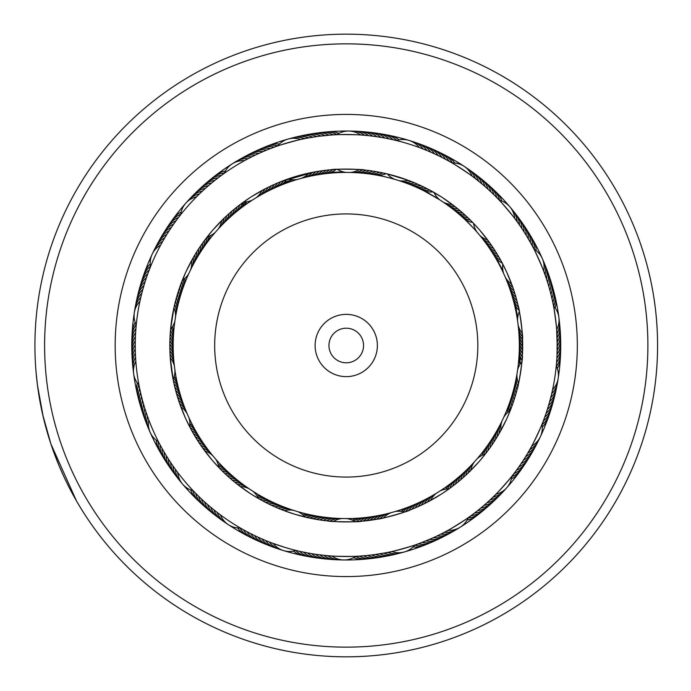 <?xml version="1.0" encoding="UTF-8"?>
<svg xmlns="http://www.w3.org/2000/svg" width="691" height="691" viewBox="0 0 691 691"><rect width="100%" height="100%" fill="white"/><g stroke="black" fill="none" stroke-linecap="round" stroke-linejoin="round"><path stroke-width="1.04" d="M173.165 345.5A173.087 173.087 0 0 1 346.251 172.413A173.087 173.087 0 0 1 519.338 345.5A173.087 173.087 0 0 1 346.251 518.587A173.087 173.087 0 0 1 173.165 345.5A173.087 173.087 0 0 1 346.251 172.413A173.087 173.087 0 0 1 519.338 345.5M315.113 345.5A31.13 31.13 0 0 0 346.251 376.63A31.13 31.13 0 0 0 377.381 345.5A31.13 31.13 0 0 0 346.251 314.37A31.13 31.13 0 0 0 315.113 345.5M328.951 345.5A17.292 17.292 0 0 0 346.251 362.792A17.292 17.292 0 0 0 363.544 345.5A17.292 17.292 0 0 0 346.251 328.208A17.292 17.292 0 0 0 328.951 345.5M435.287 633.707A301.647 301.647 0 0 0 634.45 256.465A301.647 301.647 0 0 0 257.207 57.293A301.647 301.647 0 0 0 58.044 434.535A301.647 301.647 0 0 0 435.287 633.707M254.348 48.042A311.33 311.33 0 0 1 643.71 253.606A311.33 311.33 0 0 1 438.146 642.958A311.33 311.33 0 0 1 48.793 437.394A311.33 311.33 0 0 1 254.348 48.042M414.462 566.283A231.079 231.079 0 0 1 125.468 413.71A231.079 231.079 0 0 1 278.041 124.717A231.079 231.079 0 0 1 567.035 277.29A231.079 231.079 0 0 1 414.462 566.283M282.947 140.584A214.469 214.469 0 0 0 141.335 408.804A214.469 214.469 0 0 0 409.556 550.416A214.469 214.469 0 0 0 551.168 282.196A214.469 214.469 0 0 0 282.947 140.584M43.334 417.381L37.504 385.5M69.281 487.673L76.364 500.699L50.909 443.985L42.566 414.09M40.216 402.68L38.143 390.199M37.228 383.35L38.42 392.073M38.774 394.319L40.432 403.838M40.519 404.295L43.49 418.046M53.492 451.413L59.141 465.898M59.158 465.933L63.598 476.013M64.816 478.621L67.649 484.451M68.435 486.015L69.42 487.95M62.337 473.249L60.817 469.82M60.393 468.843L58.925 465.38M58.536 464.447L57.673 462.331M56.956 460.552L55.574 457.01M69.255 487.639L65.991 481.074M50.322 442.205L49.856 440.78M37.089 382.166L36.139 373.036M36.105 372.665L37.452 385.112M197.445 495.11L198.438 496.095L197.445 495.11M222.632 471.366L224.091 472.782L222.632 471.366M200.373 497.969L201.392 498.928L200.373 497.969M224.143 472.834L226.579 475.132L224.143 472.834M203.353 500.768L204.389 501.709L203.353 500.768M226.631 475.175L225.767 474.372M206.393 503.506L207.447 504.43L206.393 503.506M229.17 477.472L231.692 479.666L229.17 477.472M209.477 506.183L210.548 507.09L209.477 506.183M243.405 529.755L240.537 528.123M234.37 481.912L236.978 484.011L234.379 481.912M215.808 511.366L216.914 512.23L215.808 511.366M242.498 529.246L244.096 530.135M249.969 493.331L237.099 484.106M252.846 491.215A20.756 20.756 0 0 1 258.538 498.574L262.226 500.621M140.187 390.933L140.498 392.307L140.187 390.933M174.417 385.474L174.59 386.209M174.685 386.623L175.229 388.791M175.514 389.94L176.093 392.099M143.175 402.836L143.564 404.183L143.175 402.836M176.412 393.239L177.034 395.39M144.324 406.757L144.739 408.096L144.324 406.757M177.371 396.522L178.373 399.718M148.798 419.921A20.756 20.756 0 0 0 158.498 441.799L158.593 441.998M178.39 399.787L179.453 402.965L178.39 399.795M146.855 414.54L147.313 415.861L146.855 414.54M159.638 444.002L160.502 445.617M185.335 417.83L179.505 403.112M147.865 273.593L149.273 269.827M146.509 277.454L147.848 273.653M145.231 281.341L146.492 277.514M179.686 287.361L178.589 290.6M144.022 285.245L145.205 281.401M144.41 283.966L142.89 289.175M177.561 293.856L177.907 292.734M143.253 287.897L141.836 293.131M176.585 297.139L175.79 300.032M140.86 297.104L142.173 291.835L140.86 297.113M136.205 325.314L136.084 326.653M175.687 300.438L176.913 296.007M141.171 295.808L139.988 300.991M135.859 329.331L136.136 326.066M174.901 321.065A20.756 20.756 0 0 1 170.573 329.305L174.063 307.089M241.945 203.223L240.313 204.432L241.945 203.223M218.166 177.812L219.28 176.965L218.157 177.812M239.207 205.27L237.592 206.514L239.207 205.27M216.033 179.461L214.936 180.325L216.033 179.461M234.923 208.639L237.471 206.609M212.837 182.018L211.757 182.899L212.837 182.018M232.288 210.824L234.802 208.742M209.693 184.627L208.63 185.542L209.693 184.627M206.6 187.304L205.555 188.237L206.6 187.304M203.56 190.042L202.532 190.992L203.56 190.042M196.529 196.805A20.756 20.756 0 0 0 180.653 214.72L180.481 214.936M200.58 192.841L199.569 193.808L200.58 192.841M179.099 216.715L177.984 218.175M331.075 169.736L324.269 170.452L331.075 169.736M275.234 146.794L272.194 147.909C271.321 147.313 306.683 137.345 306.208 138.321L316.927 136.533M323.103 170.608L316.754 171.567M314.267 136.922L312.885 137.138M277.644 145.948L276.037 146.509L277.644 145.948A20.756 20.756 0 0 1 300.689 139.461M316.34 171.636L312.893 172.258M297.294 179.479A20.756 20.756 0 0 1 288.009 178.969L284.148 180.368M452.147 162.981L450.014 161.763L452.147 162.981A20.756 20.756 0 0 1 472.134 176.153M450.342 161.944L449.4 161.418M448.787 161.072L446.438 159.785L448.796 161.081M442.827 157.885L446.757 159.966L442.819 157.876M423.859 190.776L439.649 199.777A20.756 20.756 0 0 1 433.974 192.435L430.312 190.396M425.449 187.857L420.828 185.62A20.756 20.756 -27.5 0 1 411.534 185.197M439.493 156.209L432.998 153.143M422.382 186.354L417.71 184.203A20.756 20.756 -28.6 0 1 408.416 183.961M402.11 181.673A20.756 20.756 149.1 0 0 411.404 181.552L420.188 185.318M420.439 147.96L426.364 150.292M416.155 183.521L412.121 181.837M394.82 179.366A20.756 20.756 0 0 1 387.288 173.916L408.217 180.316A20.756 20.756 0 0 1 398.923 180.627M395.883 140.411L390.752 139.237M533.193 247.62L532.441 246.212M532.277 245.892L531.094 243.716M501.813 262.286L500.932 260.654M531.103 243.733L527.008 236.633L531.103 243.733M503.618 273.42A20.756 20.756 0 0 1 502.798 264.161L506.373 271.442M499.809 258.641L497.52 254.72L499.809 258.641M498.09 255.679L495.732 251.809L498.09 255.679M520.383 226.32L518.034 222.951M496.328 252.751L493.892 248.924L496.328 252.751M494.497 249.866L491.992 246.082L494.497 249.866M514.743 218.468A20.756 20.756 0 0 0 499.265 200.2L497.814 198.688M492.614 247.007L490.04 243.275L492.614 247.007M497.46 198.317L495.179 196.011C495.369 194.974 519.131 222.994 518.043 222.968L514.899 218.667M480.193 230.682L489.945 243.154M476.928 232.003A20.756 20.756 0 0 1 473.534 223.34L479.036 229.343M556.462 363.872L556.566 362.68M556.782 359.795L557.015 355.701L556.782 359.795M557.015 355.718L557.171 339.341M517.542 320.667A20.756 20.756 0 0 1 519.373 311.546L518.259 306.303C518.863 304.766 523.502 339.635 522.526 338.331L522.387 355.424L522.249 333.252A20.756 20.756 0 0 1 518.112 324.917M557.257 347.538L556.67 329.728A20.756 20.756 0 0 0 558.872 317.368M553.025 303.401L552.351 300.24C553.068 299.462 557.913 335.878 557.015 335.273M506.745 487.76A20.756 20.756 0 0 0 511.841 476.289L513.18 474.57M514.164 473.292L516.047 470.778M486.594 452.398L487.708 450.921M515.641 471.331L518.267 467.721L515.641 471.331M489.729 448.157L487.855 450.731M518.051 468.023L520.599 464.361L518.051 468.023M491.69 445.358L489.815 448.027M522.871 460.966L520.392 464.663L522.871 460.957M493.599 442.516L491.776 445.229M522.672 461.268L525.074 457.511L522.672 461.268M492.985 443.449L495.456 439.64L492.985 443.449M527.207 454.039L524.884 457.831L527.216 454.03M494.851 440.582L497.252 436.738L494.851 440.582M529.28 450.506L527.026 454.341L529.289 450.497M542.159 423.894L541.986 424.334A20.756 20.756 0 0 1 540.336 436.772M498.988 433.793L497.33 436.6M542.202 423.79L544.111 418.824C545.139 418.547 529.548 451.784 529.099 450.817L531.388 446.74M506.356 419.601L499.066 433.654M503.782 417.217A20.756 20.756 0 0 1 510.243 410.54L507.09 417.986M395.2 511.521A20.756 20.756 0 0 1 404.485 512.031L409.582 510.165C411.188 510.537 377.338 520.107 378.487 518.95L361.548 521.256L379.73 518.716M410.437 509.828L414.635 508.127L410.437 509.828M413.607 508.559L417.779 506.771L413.607 508.559M416.759 507.22L420.888 505.354L416.759 507.22M419.878 505.821L423.972 503.877L419.878 505.821M422.97 504.361L427.029 502.34L422.97 504.361M470.485 516.065L473.085 514.139C474.086 514.467 442.974 534.013 443.156 532.942M440.893 494.385L427.168 502.271M439.994 490.999A20.756 20.756 0 0 1 449.046 488.874L442.387 493.426M303.522 552.144L301.751 551.764M302.217 551.867L307.538 552.93L302.217 551.867M297.674 511.625A20.756 20.756 0 0 1 305.206 517.075L319.32 519.857M311.563 553.638L306.225 552.679L311.572 553.646M310.25 553.422L315.606 554.277L310.25 553.422M314.284 554.078L319.665 554.83L314.284 554.078M318.335 554.657L323.725 555.305L318.335 554.657M322.706 520.34L325.677 520.72M327.793 555.702L326.463 555.581C325.729 556.385 362.473 556.756 361.799 555.935L358.569 556.151M355.856 556.298L357.722 556.203L355.856 556.298A20.756 20.756 0 0 1 343.85 559.96M326.1 520.764L329.581 521.135M199.112 436.652A20.756 20.756 -155.1 0 0 191.848 430.847L190.008 427.435M159.984 444.658L159.396 443.536M200.908 439.485A20.756 20.756 23.8 0 0 193.532 433.818L191.623 430.441M191.571 430.346L190.543 428.446M162.005 448.364L161.331 447.137L162.005 448.364M202.757 442.283A20.756 20.756 22.7 0 0 195.268 436.764L193.264 433.352M193.186 433.222L192.184 431.452L193.186 433.222M164.035 451.914L163.335 450.705M204.657 445.047A20.756 20.756 -158.4 0 0 197.065 439.675L194.992 436.306M194.914 436.168L193.221 433.283L194.914 436.168M166.134 455.421L165.408 454.229L166.134 455.429M206.609 447.777A20.756 20.756 -159.5 0 0 198.922 442.551L196.78 439.217M196.702 439.087L194.948 436.237L196.702 439.087M208.622 450.463A20.756 20.756 19.4 0 0 200.831 445.384L198.628 442.102M196.736 439.148L198.542 441.972L196.736 439.156M170.53 462.322L169.761 461.156M210.686 453.106A20.756 20.756 18.2 0 0 202.791 448.183L200.528 444.944M200.442 444.814L198.585 442.033L200.442 444.814M182.597 484.115A20.756 20.756 0 0 0 193.221 490.791L193.376 490.947M172.828 465.708L172.033 464.559L172.828 465.708M212.223 460.223L202.48 447.751M200.476 444.874L199.811 443.89M194.94 492.579L196.227 493.884M175.186 469.042L174.374 467.911L175.186 469.051M221.794 470.536L213.389 461.571M173.191 342.632A20.756 20.756 -122.4 0 0 170.219 333.822L170.513 329.952M135.868 329.184L136.049 326.998M173.165 345.984A20.756 20.756 56.5 0 0 170.021 337.234L170.245 333.364M135.643 332.449L135.73 331.058M173.208 349.344A20.756 20.756 55.4 0 0 169.9 340.654L170.046 336.716M135.427 336.534L135.496 335.135M173.311 352.695A20.756 20.756 -125.7 0 0 169.839 344.075L169.908 340.127M173.484 356.046A20.756 20.756 -126.8 0 0 169.839 347.495L169.839 343.548M135.237 344.714L135.246 343.315L135.237 344.714M173.726 359.389A20.756 20.756 52.1 0 0 169.917 350.907L169.839 346.968M174.028 362.732A20.756 20.756 51 0 0 170.055 354.328L169.9 350.389M135.825 361.263A20.756 20.756 0 0 0 138.969 384.991L139.012 385.233M135.367 352.894L135.324 351.494M139.452 387.452L139.824 389.249M135.548 356.979L135.479 355.58L135.548 356.979M174.953 370.324A20.756 20.756 0 0 1 173.121 379.437L170.219 357.152M202.213 249.52A20.756 20.756 -89.6 0 0 204.476 240.503L206.79 237.445M178.641 217.302L179.418 216.3M202.843 242.74L204.726 240.174M204.786 240.079L206.091 238.36M176.11 220.688L174.322 223.158M200.882 245.538L202.757 242.869M173.726 224.005L171.981 226.518M198.973 248.38L200.796 245.668M171.403 227.374L169.71 229.922M195.208 260.965A20.756 20.756 -94.1 0 0 196.771 251.8L198.887 248.51M169.14 230.785L167.498 233.359M193.601 263.91A20.756 20.756 84.8 0 0 194.983 254.72L197.03 251.386M197.116 251.256L198.93 248.44L197.116 251.248M166.954 234.24L165.365 236.849M195.32 254.158L197.073 251.317L195.32 254.158M149.895 268.22L150.413 266.916M164.829 237.739L163.292 240.373M186.199 271.287L193.497 257.233M193.575 257.104L195.899 253.208M148.435 272.038L150.353 267.072M162.774 241.271L161.184 244.13M180.04 297.216A20.756 20.756 56.5 0 0 179.487 287.931L185.464 272.902M276.97 186.89A20.756 20.756 -56.9 0 0 283.751 180.524L287.326 179.211M274.534 147.045L275.726 146.622M273.904 188.254A20.756 20.756 122 0 0 280.563 181.768L314.137 172.024L324.269 170.452M270.587 148.522L271.891 148.021M270.872 189.688A20.756 20.756 120.9 0 0 277.402 183.072L281.004 181.586M281.142 181.534L283.034 180.792L281.142 181.534M266.778 150.025L268.073 149.506L266.778 150.025M267.866 191.182A20.756 20.756 -60.2 0 0 274.267 184.437L277.834 182.882M281.082 181.56L282.178 181.128M260.533 152.676L263.003 151.605M264.886 192.729A20.756 20.756 -61.4 0 0 271.157 185.862L274.698 184.238M277.912 182.856L279.009 182.398M261.941 194.335A20.756 20.756 117.5 0 0 268.073 187.347L271.58 185.663M274.776 184.203L275.856 183.728M255.549 154.974L256.819 154.378M259.03 195.994A20.756 20.756 116.4 0 0 265.024 188.893L268.497 187.14M268.635 187.071L271.658 185.629L268.635 187.071M222.83 174.348L224.221 173.355L222.83 174.348M249.468 157.989L253.131 156.149M251.705 196.546L265.448 188.678M269.637 186.579L268.566 187.106M222.139 174.849L220.662 175.929M248.233 158.636L249.477 157.989L248.233 158.636M240.14 204.553L250.22 197.505M393.119 139.755L396.427 140.541A20.756 20.756 0 0 1 419.316 147.537M373.719 174.607A20.756 20.756 -24.2 0 0 382.866 172.923L386.554 173.743M389.128 138.891L390.881 139.262M370.402 174.106A20.756 20.756 154.7 0 0 379.514 172.24L383.211 172.992M385.112 138.096L390.432 139.167L385.103 138.096M367.076 173.674A20.756 20.756 153.6 0 0 376.146 171.627L379.955 172.327M363.742 173.303A20.756 20.756 -27.5 0 0 372.769 171.083L376.595 171.705M377.839 171.929L381.199 172.577L377.839 171.929M377.044 136.749L382.399 137.604L377.036 136.749M360.4 172.992A20.756 20.756 -28.6 0 0 369.383 170.599L373.218 171.152M372.993 136.187L378.366 136.948L372.985 136.187M357.057 172.75A20.756 20.756 150.3 0 0 365.988 170.185L369.832 170.66M371.084 170.832L374.47 171.351L371.084 170.832M368.934 135.712L374.315 136.36L368.925 135.712M353.706 172.577A20.756 20.756 149.1 0 0 362.585 169.839L366.446 170.236M336.336 134.719L336.664 134.702A20.756 20.756 0 0 1 348.661 131.04M331.991 169.658C330.548 168.846 365.72 169.226 364.295 170.003L363.043 169.882M364.295 170.003L367.698 170.392L364.295 170.003M334.073 134.84L330.851 135.047C330.177 134.227 366.921 134.633 366.187 135.427L370.255 135.859M461.752 216.585A20.756 20.756 8.5 0 0 470.355 220.109L473.007 222.787M459.23 214.374A20.756 20.756 -172.6 0 0 467.902 217.725L470.597 220.351M456.665 212.206A20.756 20.756 -173.7 0 0 465.397 215.393L468.213 218.028M468.325 218.131L469.785 219.548L468.325 218.131M489.038 190.129L492.018 192.936L489.021 190.12M454.065 210.09A20.756 20.756 5.2 0 0 462.858 213.113L465.717 215.687M465.829 215.791L469.12 218.9L465.829 215.791M451.422 208.026A20.756 20.756 4.1 0 0 460.266 210.876L463.177 213.389M463.29 213.493L466.65 216.551L463.29 213.493M448.735 206.013A20.756 20.756 -177 0 0 457.641 208.691L460.595 211.152M460.716 211.247L464.127 214.236L460.716 211.256M446.015 204.052A20.756 20.756 -178.1 0 0 454.963 206.557L457.969 208.958M458.09 209.062L461.553 211.973L458.09 209.062M449.876 161.685L447.042 160.122C446.93 159.068 477.619 179.263 476.574 179.539L482.905 184.713M442.43 197.6L455.3 206.825M455.421 206.92L458.945 209.77L455.421 206.92M427.504 188.902L440.936 196.641M513.111 299.497A20.756 20.756 41.3 0 0 518.44 307.115L519.226 310.795M512.186 296.266A20.756 20.756 -139.8 0 0 517.671 303.781L518.518 307.452M511.202 293.062A20.756 20.756 -141 0 0 516.825 300.464L517.766 304.178M510.157 289.875A20.756 20.756 37.9 0 0 515.918 297.165L516.928 300.861M517.248 302.088L516.376 298.78L517.248 302.088M509.042 286.713A20.756 20.756 36.8 0 0 514.95 293.891L516.03 297.562M507.876 283.56A20.756 20.756 -144.3 0 0 513.923 290.626L515.434 295.489M546.901 280.192L543.713 271.097A20.756 20.756 0 0 0 534.013 249.209M506.641 280.442A20.756 20.756 -145.4 0 0 512.826 287.387L514.044 291.015M507.108 273.057L512.955 287.776M513.007 287.914L514.432 292.224L513.007 287.914M532.796 246.868L531.258 244.018C531.725 243.068 546.633 276.65 545.596 276.322M542.582 422.832L541.986 424.334M511.495 397.014A20.756 20.756 74 0 0 511.867 406.299L510.545 409.78M512.463 393.801A20.756 20.756 -107.1 0 0 513.007 403.078L511.746 406.61M513.37 390.57A20.756 20.756 -108.2 0 0 514.095 399.839L512.886 403.449M547.315 409.521L545.605 414.669L547.315 409.513M514.208 387.323A20.756 20.756 70.7 0 0 515.115 396.574L513.974 400.201M513.577 401.402L512.463 404.641L513.577 401.402M548.516 405.608L546.909 410.791L548.524 405.608M514.985 384.058A20.756 20.756 69.6 0 0 516.073 393.291L515.002 396.945M515.702 380.776A20.756 20.756 -111.6 0 0 516.972 389.992L515.97 393.663M515.624 394.881L516.548 391.581L515.624 394.881M516.358 377.485A20.756 20.756 -112.7 0 0 517.801 386.675L516.868 390.363M517.602 369.944A20.756 20.756 0 0 1 521.921 361.713L522.336 356.34C523.346 355.036 517.982 389.793 517.404 388.273L517.706 387.046M517.404 388.273L516.548 391.581L517.404 388.273M552.55 389.862L552.593 389.664A20.756 20.756 0 0 0 556.264 366.005L555.702 371.119M457.416 478.172A20.756 20.756 106.7 0 0 452.7 486.188L449.729 488.39M459.964 475.987A20.756 20.756 -74.4 0 0 455.412 484.097L452.475 486.352M452.294 486.499L450.662 487.708L452.294 486.499M457.675 482.283L455.127 484.322M460.31 480.098L457.796 482.18M486.015 503.592L482.931 506.261M462.892 477.861L460.422 479.995M465.44 475.572L463.005 477.757M489.047 500.854L492.044 498.047C492.156 499.135 516.505 471.625 515.451 471.59L513.499 474.164M467.937 473.24L465.553 475.468M479.001 461.7L468.049 473.128M477.187 458.703A20.756 20.756 0 0 1 485.272 454.117L480.159 460.361M368.044 517.205A20.756 20.756 139.4 0 0 359.743 521.403L356.055 521.645M359.311 556.108L358.042 556.186M371.361 516.756A20.756 20.756 -41.7 0 0 363.146 521.109L359.467 521.429M374.677 516.237A20.756 20.756 -42.8 0 0 366.55 520.746L362.81 521.144M377.986 515.65A20.756 20.756 136.1 0 0 369.944 520.323L366.213 520.789M381.277 515.002A20.756 20.756 135 0 0 373.33 519.831L369.607 520.366M417.407 544.154L420.448 543.04C421.32 543.636 385.958 553.629 386.433 552.653L374.332 554.64M384.55 514.294A20.756 20.756 -46.1 0 0 376.699 519.269L372.985 519.882M387.815 513.517A20.756 20.756 -47.2 0 0 380.067 518.647L376.362 519.33M416.604 544.439L414.842 545.052A20.756 20.756 0 0 1 404.356 551.954M271.744 501.726A20.756 20.756 172.2 0 0 262.502 500.776L259.229 498.962M246.186 531.275L243.759 529.954L246.195 531.284M247.11 531.776L249.814 533.184M277.86 504.499A20.756 20.756 -10 0 0 268.583 503.903L265.24 502.227M265.111 502.15L263.09 501.087M270.587 504.871L267.685 503.463M254.124 535.335L253.139 534.86M287.214 508.205A20.756 20.756 -13.4 0 0 277.92 508.153L272.409 505.726M290.384 509.319A20.756 20.756 -14.5 0 0 281.082 509.44L276.478 507.531M279.613 508.852L273.334 506.149M264.826 540.172L261.103 538.574M266.009 540.664L264.299 539.947M346.45 518.587A20.756 20.756 0 0 1 355.217 521.696L360.633 521.334C362.075 522.146 326.903 521.791 328.329 521.005L324.925 520.625M309.369 518.025L294.85 514.268L284.277 510.675A20.756 20.756 0 0 1 293.563 510.373M284.778 547.358A211.014 211.014 0 0 0 548.11 406.973A211.014 211.014 0 0 0 407.725 143.642A211.014 211.014 0 0 0 144.393 284.027A211.014 211.014 0 0 0 284.778 547.358L272.453 543.186M296.707 550.615L291.17 549.198M421.994 186.164L424.637 187.451M493.383 254.34A20.756 20.756 8.5 0 0 500.647 260.144L502.435 263.461M489.738 248.708A20.756 20.756 -173.7 0 0 497.226 254.228L499.178 257.536M485.885 243.215A20.756 20.756 4.1 0 0 493.573 248.44L495.654 251.679M481.808 237.885A20.756 20.756 -178.1 0 0 489.703 242.8L491.906 245.953M519.338 344.999A20.756 20.756 -139.8 0 0 522.474 353.757L522.258 357.515M519.183 338.296A20.756 20.756 37.9 0 0 522.664 346.917L522.595 350.743M518.777 331.594A20.756 20.756 -144.3 0 0 522.586 340.076L522.664 343.911M522.241 333.252L522.465 337.07M490.29 441.471A20.756 20.756 74 0 0 488.027 450.489L485.782 453.451M497.295 430.027A20.756 20.756 69.6 0 0 495.741 439.191L493.685 442.387M418.608 502.737A20.756 20.756 -74.4 0 0 411.948 509.232L408.502 510.571M424.645 499.818A20.756 20.756 103.4 0 0 418.245 506.563L414.781 508.066M430.571 496.656A20.756 20.756 -78.8 0 0 424.438 503.653L421.026 505.285M318.793 516.393A20.756 20.756 139.4 0 0 309.646 518.086L306.018 517.274M325.435 517.326A20.756 20.756 -42.8 0 0 316.366 519.373L312.669 518.691M309.3 518.008L308.082 517.74M332.112 518.008A20.756 20.756 135 0 0 323.129 520.401L319.406 519.865M315.951 519.295L311.425 518.449M338.806 518.423A20.756 20.756 -47.2 0 0 329.927 521.161L326.178 520.772M335.455 518.25A20.756 20.756 -46.1 0 0 326.523 520.815L322.783 520.358M328.769 517.697A20.756 20.756 136.1 0 0 319.743 519.917L316.029 519.312M322.11 516.894A20.756 20.756 -41.7 0 0 312.997 518.76L309.404 518.025M433.482 494.998A20.756 20.756 -79.9 0 0 427.487 502.107L424.11 503.808M427.617 498.263A20.756 20.756 102.3 0 0 421.355 505.138L417.917 506.71M421.64 501.303A20.756 20.756 -75.5 0 0 415.11 507.928L411.611 509.362M415.541 504.11A20.756 20.756 106.7 0 0 408.761 510.476L405.289 511.746M498.902 427.081A20.756 20.756 -111.6 0 0 497.529 436.271L495.533 439.511M487.786 450.817L486.49 452.545M518.475 328.26A20.756 20.756 -145.4 0 0 522.448 336.664L522.603 340.49M519.01 334.945A20.756 20.756 36.8 0 0 522.664 343.496L522.664 347.323M519.295 341.648A20.756 20.756 -141 0 0 522.603 350.337L522.456 354.163M519.312 348.359A20.756 20.756 41.3 0 0 522.284 357.169L521.999 360.927M483.873 240.528A20.756 20.756 -177 0 0 491.664 245.607L493.806 248.803M487.837 245.944A20.756 20.756 5.2 0 0 495.43 251.317L497.442 254.59M491.586 251.507A20.756 20.756 -172.6 0 0 498.962 257.164L500.82 260.447M500.871 260.542L501.899 262.442M414.635 186.492A20.756 20.756 153.6 0 0 423.911 187.088L427.366 188.833M420.741 189.265A20.756 20.756 -24.2 0 0 429.992 190.224L433.309 192.055M294.85 514.268A176.421 176.421 0 0 0 515.02 396.893A176.421 176.421 0 0 0 397.645 176.732A176.421 176.421 0 0 0 177.483 294.107A176.421 176.421 0 0 0 294.85 514.268M195.458 493.106L194.577 492.199M213.709 509.69L212.621 508.809M139.599 388.178L139.349 386.934M141.439 396.28L141.111 394.924M145.991 411.991L145.551 410.661M221.543 175.281L222.562 174.538M318.318 136.343L330.523 135.073M136.049 326.981L135.954 328.173M386.424 138.347L381.078 137.379M283.517 550.589A20.756 20.756 0 0 0 296.068 550.459L297.907 550.9M427.781 150.871L432.091 152.737M482.914 506.278L486.023 503.584M476.583 511.452L479.787 508.878M471.374 515.417L473.352 513.931M550.364 399.018L551.677 393.749M556.307 365.539L556.436 364.2M549.285 402.965L550.701 397.722M548.136 406.887L549.647 401.67M544.223 418.521L546.037 413.399M542.772 422.339L544.067 418.953M549.285 288.026L548.127 284.079M550.364 291.965L549.276 288.009M552.282 299.92L550.356 291.956M552.8 302.321L552.282 299.903M494.955 195.786L492.009 192.919M496.682 197.531L494.937 195.778M432.1 538.263L420.75 542.927M418.107 543.903L416.906 544.327M422.702 145.222A20.756 20.756 152.5 0 1 434.432 153.791L434.959 154.041M435.175 154.136L438.405 155.674M426.572 146.742A20.756 20.756 -26.4 0 1 438.129 155.544L438.483 155.717M270.777 504.966L274.776 506.797A20.756 20.756 167.7 0 1 284.07 507.03M273.774 506.348L276.46 507.531M276.815 507.678L280.486 509.207M233.282 476.635A20.756 20.756 -8.9 0 0 224.61 473.275L221.811 470.562M238.447 480.919A20.756 20.756 168.8 0 0 229.654 477.896L226.691 475.235M243.776 484.987A20.756 20.756 -13.4 0 0 234.871 482.318L231.813 479.77M179.392 391.512A20.756 20.756 -155.1 0 0 174.063 383.902L173.251 380.085M181.301 397.947A20.756 20.756 22.7 0 0 175.678 390.545L174.711 386.701M183.46 404.304A20.756 20.756 -159.5 0 0 177.552 397.118L176.438 393.317M185.862 410.566A20.756 20.756 18.2 0 0 179.677 403.622L178.416 399.864M178.373 399.726L178.58 400.383A20.756 20.756 19.4 0 1 184.627 407.448M191.614 430.415L186.078 419.446M178.287 303.695A20.756 20.756 -125.7 0 0 177.38 294.435L178.563 290.678M176.792 310.233A20.756 20.756 52.1 0 0 175.531 301.026L176.568 297.216M235.078 212.837A20.756 20.756 -89.6 0 0 239.794 204.821L242.869 202.541M227.158 215.342L230.535 212.327M204.743 240.148L212.422 230.552M213.579 229.213L225.465 216.914M321.125 174.244A20.756 20.756 122 0 0 329.339 169.891L333.157 169.563M314.509 175.35A20.756 20.756 -60.2 0 0 322.55 170.677L326.411 170.202M307.936 176.706A20.756 20.756 117.5 0 0 315.787 171.731L319.631 171.1M190.63 428.61L191.511 430.234M169.917 340.05L169.856 342.287M169.839 346.882L169.865 349.128M205.978 238.507L204.864 239.984M346.061 172.413A20.756 20.756 0 0 1 337.294 169.304L333.174 169.563M169.9 350.302L169.969 352.54M169.839 343.47L169.831 345.707M170.055 336.629L169.951 338.866M304.671 177.483A20.756 20.756 116.4 0 0 312.427 172.353L316.262 171.644M311.218 175.998A20.756 20.756 -61.4 0 0 319.164 171.169L323.017 170.617M317.808 174.763A20.756 20.756 120.9 0 0 325.936 170.254L329.814 169.848M324.45 173.795A20.756 20.756 -56.9 0 0 332.751 169.597L336.569 169.347M224.653 217.674L227.978 214.599M229.697 213.061L233.143 210.107M232.53 215.013A20.756 20.756 89.2 0 0 237.082 206.911L240.123 204.571M176.145 313.524A20.756 20.756 51 0 0 174.702 304.342L175.661 300.516M177.509 306.951A20.756 20.756 -126.8 0 0 176.421 297.717L177.535 293.943M179.133 300.447A20.756 20.756 55.4 0 0 178.399 291.179L179.66 287.439M181.007 294.003A20.756 20.756 -122.4 0 0 180.636 284.709L182.001 281.107M182.346 401.134A20.756 20.756 -158.4 0 0 176.585 393.844L175.54 390.018M180.316 394.742A20.756 20.756 23.8 0 0 174.84 387.228L173.959 383.427M262.053 500.534L251.455 494.29M246.497 486.948A20.756 20.756 -14.5 0 0 237.549 484.451L234.439 481.964M241.09 482.974A20.756 20.756 167.7 0 0 232.236 480.133L229.231 477.524M235.838 478.803A20.756 20.756 -10 0 0 227.106 475.615L224.204 472.894M230.759 474.423A20.756 20.756 172.2 0 0 222.156 470.899L219.41 468.127M218.961 467.652A20.756 20.756 0 0 0 215.566 458.988M212.793 455.715A20.756 20.756 0 0 0 204.812 450.947M182.579 484.106A20.756 20.756 0 0 1 177.751 472.523M189.705 426.848A20.756 20.756 0 0 0 188.893 417.589M187.149 413.667A20.756 20.756 0 0 0 180.835 406.844M181.327 482.456A20.756 20.756 -161.8 0 1 175.324 469.232M178.701 479.234A20.756 20.756 -160.6 0 1 172.957 465.898M176.145 475.961A20.756 20.756 20.5 0 1 170.651 462.512M173.64 472.644A20.756 20.756 21.6 0 1 168.423 459.092M171.213 469.275A20.756 20.756 -157.3 0 1 166.255 455.619M168.846 465.855A20.756 20.756 -156.2 0 1 164.147 452.113M166.548 462.391A20.756 20.756 24.9 0 1 162.117 448.563M197.367 433.784A20.756 20.756 -154 0 0 190.224 427.833M164.311 458.884A20.756 20.756 26 0 1 160.157 444.969M195.691 430.882A20.756 20.756 27.1 0 0 189.852 425.483M162.152 455.343A20.756 20.756 -152.9 0 1 158.239 441.644M194.059 427.945A20.756 20.756 28.2 0 0 189.895 423.557M160.053 451.75A20.756 20.756 -151.8 0 1 156.33 440.314M149.429 430.458A20.756 20.756 -161.8 0 1 147.39 416.077M147.814 426.623A20.756 20.756 -160.6 0 1 146.06 412.207M146.285 422.762A20.756 20.756 20.5 0 1 144.808 408.312M144.816 418.876A20.756 20.756 21.6 0 1 143.624 404.399M143.434 414.954A20.756 20.756 -157.3 0 1 142.519 400.46M142.13 411.015A20.756 20.756 -156.2 0 1 141.491 396.504M140.895 407.042A20.756 20.756 24.9 0 1 140.541 392.523M178.528 388.273A20.756 20.756 -154 0 0 173.346 380.551M139.746 403.052A20.756 20.756 26 0 1 139.668 388.523M177.734 385.017A20.756 20.756 27.1 0 0 173.648 378.176M138.666 399.035A20.756 20.756 -152.9 0 1 138.77 384.783M177 381.743A20.756 20.756 28.2 0 0 174.236 376.345M137.664 395.002A20.756 20.756 -151.8 0 1 137.319 382.961M283.5 550.589A20.756 20.756 0 0 1 273.17 543.454M391.071 512.679A20.756 20.756 0 0 0 383.41 517.965M404.339 551.954A20.756 20.756 0 0 1 391.797 551.539M474.337 461.916A20.756 20.756 0 0 0 470.752 470.493M506.736 487.777A20.756 20.756 0 0 1 495.957 494.203M516.946 374.185A20.756 20.756 0 0 0 518.57 383.341M505.354 277.35A20.756 20.756 0 0 0 511.668 284.174M443.251 202.152A20.756 20.756 0 0 0 452.251 204.476M350.346 172.465A20.756 20.756 0 0 0 359.182 169.554M348.679 131.04A20.756 20.756 0 0 1 360.598 134.978M243.457 202.118A20.756 20.756 0 0 0 252.509 199.993M256.145 197.712A20.756 20.756 0 0 0 262.001 190.491M224.221 173.355A20.756 20.756 0 0 1 244.502 160.64M182.26 280.451A20.756 20.756 0 0 0 188.729 273.774M190.552 269.887A20.756 20.756 0 0 0 191.58 260.645M150.517 266.657A20.756 20.756 0 0 1 160.709 244.994M174.391 366.066A20.756 20.756 0 0 0 170.254 357.739M249.261 488.857A20.756 20.756 0 0 0 240.261 486.533M240.364 528.028A20.756 20.756 0 0 1 220.377 514.855M342.166 518.535A20.756 20.756 0 0 0 333.33 521.446M343.833 559.96A20.756 20.756 0 0 1 331.913 556.022M436.366 493.279A20.756 20.756 0 0 0 430.51 500.5M468.291 517.637A20.756 20.756 0 0 1 460.18 527.207M460.163 527.216A20.756 20.756 0 0 1 448.01 530.351M501.951 421.104A20.756 20.756 0 0 0 500.932 430.346M540.327 436.79A20.756 20.756 0 0 1 531.794 445.997M553.534 305.992A20.756 20.756 0 0 1 558.864 317.35M479.701 235.277A20.756 20.756 0 0 0 487.682 240.045M301.423 178.321A20.756 20.756 0 0 0 309.076 173.044M207.222 236.892A20.756 20.756 0 0 0 215.307 232.306M218.157 229.092A20.756 20.756 0 0 0 221.742 220.515M175.557 316.824A20.756 20.756 0 0 0 173.933 307.676M136.239 325.003A20.756 20.756 0 0 1 139.91 301.354M281.548 549.881A20.756 20.756 165.5 0 1 269.352 542.003M402.317 552.42A20.756 20.756 132.8 0 1 387.798 552.385M472.057 464.378A20.756 20.756 -79.9 0 0 468.308 472.886M505.285 489.254A20.756 20.756 100.1 0 1 493.046 497.079M557.758 380.456A20.756 20.756 67.3 0 1 551.694 393.654M543.083 260.559A20.756 20.756 34.6 0 1 545.113 274.94M465.907 167.628A20.756 20.756 1.9 0 1 475.399 178.624M350.752 131.169A20.756 20.756 -30.9 0 1 364.675 135.289M234.154 162.765A20.756 20.756 -63.6 0 1 248.104 158.705M192.046 266.881A20.756 20.756 83.7 0 0 193.247 257.665M153.16 252.37A20.756 20.756 -96.3 0 1 162.696 241.418M133.458 371.551A20.756 20.756 -129 0 1 135.557 357.178M277.601 548.585A20.756 20.756 166.6 0 1 265.56 540.474M398.301 553.465A20.756 20.756 133.9 0 1 383.773 553.145M469.733 466.788A20.756 20.756 -78.8 0 0 465.812 475.227M502.469 492.312A20.756 20.756 101.2 0 1 490.083 499.895M557.041 384.55A20.756 20.756 68.4 0 1 550.727 397.627M544.689 264.385A20.756 20.756 35.7 0 1 546.443 278.801M469.336 169.977A20.756 20.756 3 0 1 478.604 181.154M354.898 131.299A20.756 20.756 -29.7 0 1 368.744 135.686M237.721 160.623A20.756 20.756 -62.5 0 1 251.74 156.831M155 248.648A20.756 20.756 -95.2 0 1 164.743 237.877M133 367.422A20.756 20.756 -127.9 0 1 135.376 353.092M273.679 547.22A20.756 20.756 -12.3 0 1 261.794 538.876M394.259 554.432A20.756 20.756 -45 0 1 392.255 554.977M392.246 554.985A20.756 20.756 -45 0 1 379.748 553.837M467.358 469.163A20.756 20.756 102.3 0 0 463.281 477.516M499.593 495.309A20.756 20.756 -77.7 0 1 487.06 502.659M556.246 388.627A20.756 20.756 -110.4 0 1 549.673 401.583M546.227 268.246A20.756 20.756 -143.2 0 1 547.704 282.697M472.713 172.396A20.756 20.756 -175.9 0 1 481.765 183.754M359.052 131.506A20.756 20.756 151.4 0 1 372.812 136.162M241.323 158.559A20.756 20.756 118.6 0 1 255.42 155.034M156.909 244.96A20.756 20.756 85.9 0 1 166.868 234.379M132.612 363.285A20.756 20.756 53.2 0 1 135.263 349.007M280.952 505.795A20.756 20.756 168.8 0 0 271.667 505.38M269.784 545.778A20.756 20.756 -11.2 0 1 258.063 537.201M390.199 555.322A20.756 20.756 -43.9 0 1 375.697 554.45M464.939 471.487A20.756 20.756 103.4 0 0 460.698 479.761M496.665 498.254A20.756 20.756 -76.6 0 1 483.994 505.354M555.374 392.687A20.756 20.756 -109.3 0 1 548.55 405.513M547.687 272.142A20.756 20.756 -142.1 0 1 548.879 286.618M476.047 174.883A20.756 20.756 -174.8 0 1 484.875 186.415M363.198 131.791A20.756 20.756 152.5 0 1 376.863 136.723M244.968 156.555A20.756 20.756 119.8 0 1 259.125 153.316M196.875 258.054A20.756 20.756 -93 0 0 198.611 248.924M158.895 241.306A20.756 20.756 87 0 1 169.053 230.924M132.309 359.139A20.756 20.756 54.3 0 1 135.237 344.913M265.914 544.258A20.756 20.756 170 0 1 254.357 535.456M386.122 556.134A20.756 20.756 137.2 0 1 371.646 554.977M462.469 473.758A20.756 20.756 -75.5 0 0 458.073 481.955M493.676 501.139A20.756 20.756 104.5 0 1 480.867 507.997M554.415 396.729A20.756 20.756 71.8 0 1 547.35 409.418M549.069 276.055A20.756 20.756 39 0 1 549.984 290.557M479.329 177.432A20.756 20.756 6.3 0 1 487.932 189.127M367.336 132.162A20.756 20.756 -26.4 0 1 380.905 137.354M248.648 154.629A20.756 20.756 -59.1 0 1 262.865 151.657M198.602 255.178A20.756 20.756 88.1 0 0 200.511 246.074M160.951 237.695A20.756 20.756 -91.9 0 1 171.308 227.512M132.085 354.993A20.756 20.756 -124.6 0 1 135.289 340.827M274.793 503.143A20.756 20.756 -8.9 0 0 265.525 502.366M262.079 542.66A20.756 20.756 171.1 0 1 250.695 533.633M382.037 556.868A20.756 20.756 138.3 0 1 367.577 555.434M490.627 503.972A20.756 20.756 105.6 0 1 477.688 510.571M553.387 400.754A20.756 20.756 72.9 0 1 546.071 413.304M550.373 280.002A20.756 20.756 40.2 0 1 551.012 294.513M482.56 180.04A20.756 20.756 7.4 0 1 490.938 191.908M371.464 132.612A20.756 20.756 -25.3 0 1 384.93 138.062M252.37 152.771A20.756 20.756 -58 0 1 266.64 150.077M200.381 252.336A20.756 20.756 89.2 0 0 202.472 243.275M163.076 234.128A20.756 20.756 -90.8 0 1 173.631 224.143M131.938 350.838A20.756 20.756 -123.5 0 1 135.419 336.733M258.27 540.993A20.756 20.756 -7.8 0 1 256.344 540.215M256.335 540.215A20.756 20.756 -7.8 0 1 247.067 531.75M377.925 557.525A20.756 20.756 -40.6 0 1 363.509 555.806M487.526 506.736A20.756 20.756 -73.3 0 1 474.467 513.093M552.273 404.762A20.756 20.756 -106 0 1 544.724 417.165M551.608 283.966A20.756 20.756 -138.7 0 1 551.962 298.495M485.738 182.709A20.756 20.756 -171.5 0 1 487.371 183.996M487.38 184.005A20.756 20.756 -171.5 0 1 493.892 194.741M375.593 133.138A20.756 20.756 155.8 0 1 388.947 138.848M256.119 150.992A20.756 20.756 123.1 0 1 270.44 148.574M165.27 230.595A20.756 20.756 90.4 0 1 176.015 220.818M131.877 346.683A20.756 20.756 57.6 0 1 135.626 332.647M268.73 500.258A20.756 20.756 173.3 0 0 259.505 499.118M254.495 539.248A20.756 20.756 -6.7 0 1 252.586 538.436M252.578 538.436A20.756 20.756 -6.7 0 1 243.474 529.79M364.71 517.602A20.756 20.756 140.6 0 0 356.331 521.636M373.814 558.095A20.756 20.756 -39.4 0 1 359.424 556.1M454.825 480.297A20.756 20.756 107.8 0 0 449.953 488.226M484.374 509.448A20.756 20.756 -72.2 0 1 471.193 515.546M510.468 400.201A20.756 20.756 75.1 0 0 510.649 409.495M551.09 408.744A20.756 20.756 -104.9 0 1 543.29 421M513.974 302.736A20.756 20.756 42.4 0 0 519.157 310.458M552.765 287.966A20.756 20.756 -137.6 0 1 552.835 302.485M464.231 218.848A20.756 20.756 9.7 0 0 472.765 222.537M488.874 185.447A20.756 20.756 -170.3 0 1 496.786 197.626M377.027 175.169A20.756 20.756 -23.1 0 0 386.2 173.666M379.696 133.752A20.756 20.756 156.9 0 1 381.76 133.985M381.769 133.994A20.756 20.756 156.9 0 1 392.937 139.72M280.054 185.568A20.756 20.756 -55.8 0 0 286.955 179.34M259.911 149.282A20.756 20.756 124.2 0 1 274.275 147.14M204.104 246.747A20.756 20.756 -88.5 0 0 206.54 237.773M167.533 227.106A20.756 20.756 91.5 0 1 178.459 217.544M173.277 339.281A20.756 20.756 -121.3 0 0 170.478 330.41M131.895 342.529A20.756 20.756 58.7 0 1 135.92 328.57M265.75 498.729A20.756 20.756 -5.6 0 0 257.916 497.339M250.764 537.434A20.756 20.756 174.4 0 1 240.062 528.028M361.367 517.922A20.756 20.756 -38.3 0 0 354.034 520.997M369.685 558.596A20.756 20.756 141.7 0 1 355.606 556.462M452.19 482.378A20.756 20.756 -71.1 0 0 447.673 488.926M481.169 512.091A20.756 20.756 108.9 0 1 468.178 517.913M509.371 403.38A20.756 20.756 -103.8 0 0 509.12 411.326M549.82 412.7A20.756 20.756 76.2 0 1 542.038 424.628M514.769 306.001A20.756 20.756 -136.5 0 0 516.246 309.205M553.837 291.973A20.756 20.756 43.5 0 1 553.733 306.217M466.658 221.163A20.756 20.756 -169.2 0 0 467.202 221.561M491.949 188.246A20.756 20.756 10.8 0 1 499.558 200.278M380.326 175.799A20.756 20.756 158 0 0 381.674 175.868M383.799 134.434A20.756 20.756 -22 0 1 396.712 140.446M283.172 184.316A20.756 20.756 125.3 0 0 287.292 181.439M263.729 147.641A20.756 20.756 -54.7 0 1 277.842 145.715M206.039 244.009A20.756 20.756 92.6 0 0 208.527 236.46M169.856 223.668A20.756 20.756 -87.4 0 1 180.688 214.417M173.432 335.921A20.756 20.756 59.9 0 0 171.437 328.225M131.99 338.374A20.756 20.756 -120.1 0 1 136.101 324.735M262.796 497.14A20.756 20.756 -4.5 0 0 256.914 495.689M247.058 535.551A20.756 20.756 175.5 0 1 237.739 527.941M358.024 518.181A20.756 20.756 -37.2 0 0 352.298 520.15M365.556 559.01A20.756 20.756 142.8 0 1 353.602 557.646M449.513 484.408A20.756 20.756 -69.9 0 0 445.764 489.15M477.922 514.674A20.756 20.756 110.1 0 1 467.125 519.995M508.222 406.524A20.756 20.756 -102.7 0 0 507.626 412.553M548.481 416.638A20.756 20.756 77.3 0 1 542.28 426.943M515.503 309.274A20.756 20.756 -135.4 0 0 516.851 312.384M554.838 296.007A20.756 20.756 44.6 0 1 555.193 308.039M469.051 223.521A20.756 20.756 -168.1 0 0 469.664 223.988M494.972 191.096A20.756 20.756 11.9 0 1 501.77 201.021M383.609 176.49A20.756 20.756 159.1 0 0 384.844 176.585M387.884 135.203A20.756 20.756 -20.9 0 1 398.966 139.876M286.307 183.124A20.756 20.756 126.4 0 0 290.384 180.411M267.581 146.077A20.756 20.756 -53.6 0 1 279.432 144.013M208.034 241.314A20.756 20.756 93.7 0 0 210.297 235.7M172.249 220.274A20.756 20.756 -86.3 0 1 181.111 212.128M173.648 332.578A20.756 20.756 61 0 0 172.517 326.636M132.171 334.219A20.756 20.756 -119 0 1 135.22 322.585M226.605 523.381A20.756 20.756 165.5 0 1 217.112 512.385M341.769 559.831A20.756 20.756 132.8 0 1 327.836 555.711M458.358 528.226A20.756 20.756 100.1 0 1 444.408 532.295M500.457 424.101A20.756 20.756 -112.7 0 0 499.256 433.326M539.351 438.612A20.756 20.756 67.3 0 1 529.816 449.573M559.036 319.432A20.756 20.756 34.6 0 1 556.937 333.805M511.167 208.535A20.756 20.756 1.9 0 1 517.17 221.759M410.938 141.111A20.756 20.756 -30.9 0 1 423.142 148.997M290.168 138.589A20.756 20.756 -63.6 0 1 304.696 138.623M220.438 226.631A20.756 20.756 83.7 0 0 224.186 218.123M187.209 201.755A20.756 20.756 -96.3 0 1 199.44 193.929M134.736 310.561A20.756 20.756 -129 0 1 140.8 297.363M223.176 521.031A20.756 20.756 166.6 0 1 213.908 509.846M337.614 559.701A20.756 20.756 133.9 0 1 323.768 555.314M454.79 530.368A20.756 20.756 101.2 0 1 440.772 534.16M537.512 442.344A20.756 20.756 68.4 0 1 527.76 453.106M559.503 323.561A20.756 20.756 35.7 0 1 557.127 337.89M513.793 211.757A20.756 20.756 3 0 1 519.537 225.093M405.272 182.787A20.756 20.756 150.3 0 0 414.574 182.847M414.885 142.406A20.756 20.756 -29.7 0 1 426.934 150.517M294.193 137.544A20.756 20.756 -62.5 0 1 308.713 137.855M222.761 224.221A20.756 20.756 84.8 0 0 226.674 215.782M190.025 198.697A20.756 20.756 -95.2 0 1 202.411 191.113M135.453 306.467A20.756 20.756 -127.9 0 1 135.756 304.411M135.756 304.403A20.756 20.756 -127.9 0 1 141.776 293.39M219.798 518.613A20.756 20.756 -12.3 0 1 210.746 507.254M333.459 559.494A20.756 20.756 -45 0 1 319.708 554.838M451.188 532.441A20.756 20.756 -77.7 0 1 437.092 535.957M535.594 446.032A20.756 20.756 -110.4 0 1 525.644 456.604M559.891 327.707A20.756 20.756 -143.2 0 1 557.231 341.985M516.35 215.031A20.756 20.756 -175.9 0 1 521.843 228.479M418.806 143.771A20.756 20.756 151.4 0 1 430.7 152.124M298.227 136.568A20.756 20.756 118.6 0 1 312.747 137.163M225.136 221.846A20.756 20.756 -94.1 0 0 229.213 213.493M192.901 195.7A20.756 20.756 85.9 0 1 205.426 188.349M136.257 302.39A20.756 20.756 53.2 0 1 142.821 289.434M216.464 516.125A20.756 20.756 -11.2 0 1 207.637 504.594M329.313 559.209A20.756 20.756 -43.9 0 1 315.649 554.286M447.543 534.437A20.756 20.756 -76.6 0 1 433.387 537.684M495.628 432.937A20.756 20.756 70.7 0 0 493.892 442.067M533.607 449.677A20.756 20.756 -109.3 0 1 523.458 460.068M560.194 331.844A20.756 20.756 -142.1 0 1 557.266 346.07M518.846 218.347A20.756 20.756 -174.8 0 1 524.072 231.9M302.287 135.678A20.756 20.756 119.8 0 1 316.789 136.55M227.555 219.522A20.756 20.756 -93 0 0 231.796 211.247M195.829 192.754A20.756 20.756 87 0 1 208.501 185.654M137.129 298.322A20.756 20.756 54.3 0 1 143.944 285.504M213.182 513.577A20.756 20.756 170 0 1 211.506 512.359M211.498 512.351A20.756 20.756 170 0 1 204.579 501.882M325.176 558.838A20.756 20.756 137.2 0 1 311.615 553.646M443.864 536.363A20.756 20.756 104.5 0 1 429.647 539.334M493.91 435.814A20.756 20.756 -108.2 0 0 491.992 444.909M531.56 453.296A20.756 20.756 71.8 0 1 530.584 455.127M530.584 455.136A20.756 20.756 71.8 0 1 521.204 463.48M560.418 335.999A20.756 20.756 39 0 1 557.214 350.164M521.282 221.716A20.756 20.756 6.3 0 1 526.24 235.372M306.363 134.866A20.756 20.756 -59.1 0 1 320.84 136.023M230.017 217.242A20.756 20.756 88.1 0 0 234.422 209.053M198.818 189.87A20.756 20.756 -91.9 0 1 211.627 183.011M138.079 294.28A20.756 20.756 -124.6 0 1 145.145 281.591M209.952 510.969A20.756 20.756 171.1 0 1 201.573 499.101M321.047 558.388A20.756 20.756 138.3 0 1 307.581 552.938M440.141 538.22A20.756 20.756 105.6 0 1 425.872 540.915M492.13 438.655A20.756 20.756 -107.1 0 0 490.04 447.716M529.436 456.863A20.756 20.756 72.9 0 1 518.881 466.848M560.565 340.153A20.756 20.756 40.2 0 1 557.084 354.25M523.648 225.136A20.756 20.756 7.4 0 1 528.347 238.879M417.701 187.848A20.756 20.756 154.7 0 0 426.969 188.626M430.415 148.332A20.756 20.756 -25.3 0 1 441.791 157.358M310.458 134.132A20.756 20.756 -58 0 1 324.908 135.566M201.867 187.036A20.756 20.756 -90.8 0 1 214.797 180.437M139.116 290.255A20.756 20.756 -123.5 0 1 146.423 277.704M206.764 508.3A20.756 20.756 -7.8 0 1 198.619 496.268M316.927 557.862A20.756 20.756 -40.6 0 1 303.574 552.152M436.392 540.008A20.756 20.756 -73.3 0 1 422.071 542.418M527.242 460.396A20.756 20.756 -106 0 1 516.497 470.174M560.626 344.308A20.756 20.756 -138.7 0 1 556.868 358.335M525.946 228.591A20.756 20.756 -171.5 0 1 530.377 242.429M434.216 149.999A20.756 20.756 155.8 0 1 445.419 159.241M314.56 133.475A20.756 20.756 123.1 0 1 328.985 135.194M204.959 184.272A20.756 20.756 90.4 0 1 218.028 177.915M140.221 286.247A20.756 20.756 57.6 0 1 147.779 273.843M228.28 472.16A20.756 20.756 173.3 0 0 219.747 468.463M203.638 505.562A20.756 20.756 -6.7 0 1 195.726 493.383M315.485 515.832A20.756 20.756 140.6 0 0 306.312 517.343M312.816 557.257A20.756 20.756 -39.4 0 1 299.574 551.288M412.458 505.423A20.756 20.756 107.8 0 0 405.557 511.651M432.609 541.718A20.756 20.756 -72.2 0 1 418.236 543.852M488.407 444.244A20.756 20.756 75.1 0 0 485.972 453.218M524.979 463.877A20.756 20.756 -104.9 0 1 514.052 473.447M519.226 351.71A20.756 20.756 42.4 0 0 522.025 360.581M560.608 348.463A20.756 20.756 -137.6 0 1 556.583 362.412M495.127 257.207A20.756 20.756 9.7 0 0 502.271 263.15M528.183 232.098A20.756 20.756 -170.3 0 1 532.338 246.013M423.756 190.742A20.756 20.756 -23.1 0 0 432.989 191.873M437.99 151.744A20.756 20.756 156.9 0 1 449.012 161.202M327.784 173.406A20.756 20.756 -55.8 0 0 336.163 169.364M318.672 132.905A20.756 20.756 124.2 0 1 333.062 134.9M237.669 210.703A20.756 20.756 -88.5 0 0 242.541 202.783M208.112 181.56A20.756 20.756 91.5 0 1 221.293 175.462M182.035 290.807A20.756 20.756 -121.3 0 0 181.845 281.513M141.413 282.265A20.756 20.756 58.7 0 1 149.204 270.008M225.845 469.845A20.756 20.756 -5.6 0 0 218.71 466.313M200.563 502.772A20.756 20.756 174.4 0 1 192.944 490.714M312.185 515.201A20.756 20.756 -38.3 0 0 304.273 516.082M308.713 556.566A20.756 20.756 141.7 0 1 295.791 550.546M409.34 506.676A20.756 20.756 -71.1 0 0 403.164 511.694M428.783 543.351A20.756 20.756 108.9 0 1 414.66 545.277M486.464 446.982A20.756 20.756 -103.8 0 0 483.976 454.548M522.646 467.323A20.756 20.756 76.2 0 1 521.541 469.077M521.541 469.085A20.756 20.756 76.2 0 1 511.806 476.574M519.071 355.062A20.756 20.756 -136.5 0 0 520.124 360.452M560.513 352.617A20.756 20.756 43.5 0 1 556.393 366.265M496.812 260.11A20.756 20.756 -169.2 0 0 498.22 261.837M530.342 235.648A20.756 20.756 10.8 0 1 534.255 249.356M441.73 153.557A20.756 20.756 -22 0 1 452.432 162.972M331.119 173.078A20.756 20.756 125.3 0 0 334.176 172.197M322.801 132.413A20.756 20.756 -54.7 0 1 336.897 134.546M240.304 208.63A20.756 20.756 92.6 0 0 244.346 203.085M211.316 178.917A20.756 20.756 -87.4 0 1 224.333 173.087M183.124 287.637A20.756 20.756 59.9 0 0 183.374 279.674M142.674 278.309A20.756 20.756 -120.1 0 1 150.474 266.372M223.461 467.487A20.756 20.756 -4.5 0 0 218.218 464.447M197.54 499.913A20.756 20.756 175.5 0 1 190.733 489.979M308.903 514.51A20.756 20.756 -37.2 0 0 302.848 514.786M304.636 555.797A20.756 20.756 142.8 0 1 293.537 551.116M406.204 507.868A20.756 20.756 -69.9 0 0 401.264 511.375M424.939 544.914A20.756 20.756 110.1 0 1 413.071 546.978M484.469 449.677A20.756 20.756 -102.7 0 0 482.206 455.3M520.254 470.718A20.756 20.756 77.3 0 1 511.383 478.872M518.855 358.413A20.756 20.756 -135.4 0 0 519.943 364.243M560.332 356.763A20.756 20.756 44.6 0 1 557.274 368.415M498.436 263.046A20.756 20.756 -168.1 0 0 499.913 264.912M532.441 239.233A20.756 20.756 11.9 0 1 536.164 250.686M445.427 155.449A20.756 20.756 -20.9 0 1 454.764 163.067M334.47 172.819A20.756 20.756 126.4 0 0 337.407 172.042M326.938 131.998A20.756 20.756 -53.6 0 1 338.901 133.363M242.982 206.6A20.756 20.756 93.7 0 0 246.739 201.841M214.573 176.326A20.756 20.756 -86.3 0 1 225.378 171.005M184.272 284.485A20.756 20.756 61 0 0 184.868 278.447M144.013 274.379A20.756 20.756 -119 0 1 150.232 264.057M477.827 345.5A131.575 131.575 0 0 0 346.251 213.925A131.575 131.575 0 0 0 214.676 345.5A131.575 131.575 0 0 0 346.251 477.075A131.575 131.575 0 0 0 477.827 345.5M517.689 317.558L515.641 306.13M502.944 270.751L496.492 258.823M476.349 231.105L464.697 219.185M393.982 178.995L378.504 175.212M343.28 171.904L330.937 172.422M292.483 179.746L284.208 182.528M246.013 201.953L241.66 204.977M207.879 236.685L206.505 238.386M509.284 411.205L510.381 408.269M519.934 364.459L520.237 356.651"/></g></svg>
